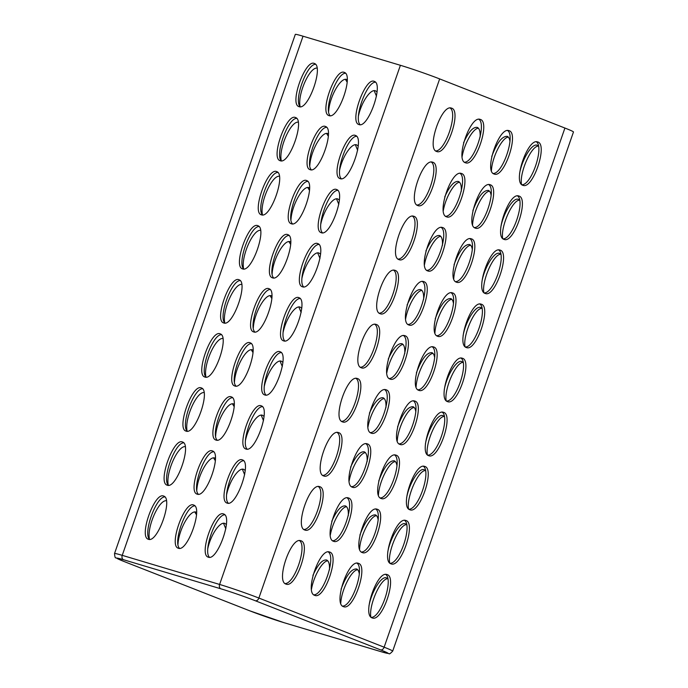<?xml version="1.0" encoding="UTF-8"?>
<svg xmlns="http://www.w3.org/2000/svg" width="688" height="688" viewBox="0 0 688 688"><rect width="100%" height="100%" fill="white"/><g stroke="black" fill="none" stroke-linecap="round" stroke-linejoin="round"><path stroke-width="1.03" d="M564.917 128.045L384.136 647.193L258.877 598.053A29.403 1.221 -160.8 0 0 219.61 584.447L122.24 555.345A29.403 1.221 -160.8 0 0 114.526 553.539L295.307 34.4A29.403 1.221 19.2 0 1 303.03 36.206L400.399 65.3A29.403 1.221 19.2 0 1 439.658 78.914L564.917 128.045A29.403 1.221 19.2 0 1 573.474 131.976L392.693 651.115A29.403 1.221 -160.8 0 0 384.136 647.193A3.612 2.46 111.4 0 1 380.593 649.893A25.791 1.075 19.2 0 1 381.324 651.751L283.955 622.657A25.791 1.075 19.2 0 1 249.512 610.72L124.253 561.58A3.612 2.46 111.4 0 1 124.124 561.537L249.383 610.677A3.612 2.46 -68.6 0 0 249.512 610.72M224.778 514.813C215.937 514.598 202.728 551.389 209.522 557.306M213.65 451.784C204.809 451.56 191.599 488.36 198.393 494.276M202.521 388.754C193.681 388.531 180.471 425.33 187.265 431.247M300.106 298.506C291.265 298.282 278.055 335.082 284.849 340.999M288.977 235.477C280.136 235.253 266.927 272.052 273.721 277.969M337.774 190.352C328.933 190.129 315.715 226.928 322.509 232.845M315.517 64.285C306.676 64.07 293.458 100.869 300.252 106.786M345.471 73.238C336.63 73.023 323.42 109.822 330.214 115.739M356.599 136.276C347.758 136.052 334.549 172.851 341.343 178.768M259.023 226.515C250.174 226.3 236.964 263.1 243.758 269.017M270.152 289.553C261.302 289.33 248.093 326.129 254.887 332.046M221.355 334.678C212.515 334.454 199.296 371.253 206.09 377.17M243.612 460.736C234.771 460.521 221.553 497.312 228.347 503.229M194.824 505.861C185.984 505.646 172.765 542.436 179.559 548.353M183.696 442.831C174.855 442.608 161.637 479.407 168.431 485.324M232.484 397.707C223.643 397.483 210.425 434.283 217.219 440.2M281.28 352.583C272.431 352.359 259.221 389.159 266.015 395.075M318.94 244.429C310.099 244.206 296.881 281.005 303.675 286.922M307.811 181.391C298.97 181.176 285.752 217.976 292.546 223.892M296.683 118.362C287.842 118.147 274.624 154.946 281.418 160.863M375.433 82.19C366.592 81.975 353.374 118.775 360.177 124.691M326.645 127.314C317.804 127.099 304.586 163.899 311.38 169.816M277.849 172.439C269.008 172.224 255.798 209.023 262.592 214.94M240.189 280.601C231.349 280.377 218.13 317.177 224.924 323.093M251.318 343.63C242.477 343.407 229.259 380.206 236.053 386.123M262.446 406.66C253.605 406.445 240.387 443.235 247.181 449.152M164.862 496.908C156.021 496.684 142.803 533.484 149.597 539.401M358.474 115.842C361.415 102.228 370.462 88.847 375.424 90.773L377.076 91.9M226.653 494.388C229.594 480.766 238.641 467.393 243.604 469.319L245.255 470.446M168.302 485.178C165.516 473.241 177.624 445.661 185.218 446.641M207.819 548.465C210.76 534.843 219.807 521.47 224.77 523.396L226.421 524.523M339.64 169.919C342.581 156.305 351.628 142.923 356.59 144.85L358.242 145.976M245.478 440.311C248.428 426.689 257.467 413.316 262.429 415.242L264.08 416.369M205.961 377.015C203.175 365.087 215.284 337.507 222.886 338.487M264.312 386.235C267.254 372.612 276.301 359.239 281.263 361.166L282.914 362.284M253.313 327.927C254.053 313.375 265.353 293.269 271.356 295.814L271.906 296.029M272.138 273.85C272.887 259.299 284.187 239.192 290.19 241.737L290.732 241.952M290.972 219.764C291.721 205.222 303.021 185.115 309.015 187.661L309.566 187.876M224.795 322.939C222.009 311.01 234.118 283.43 241.72 284.411M320.806 224.004C323.747 210.382 332.794 197 337.756 198.935L339.408 200.053M196.811 490.157C197.559 475.606 208.86 455.499 214.862 458.045L215.404 458.268M177.986 544.234C178.725 529.683 190.026 509.576 196.028 512.121L196.579 512.345M149.468 539.254C146.682 527.318 158.79 499.737 166.393 500.718M187.136 431.092C184.341 419.164 196.458 391.584 204.052 392.564M281.289 160.708C278.502 148.78 290.611 121.2 298.214 122.172M215.645 436.08C216.393 421.529 227.694 401.422 233.696 403.968L234.238 404.191M262.463 214.785C259.668 202.857 271.786 175.277 279.38 176.248M301.972 278.081C304.922 264.459 313.96 251.077 318.931 253.012L320.582 254.13M243.629 268.862C240.843 256.934 252.952 229.353 260.546 230.334M234.479 382.003C235.227 367.452 246.528 347.345 252.522 349.891L253.072 350.106M283.146 332.158C286.088 318.535 295.135 305.154 300.097 307.089L301.748 308.207M300.123 106.631C297.336 94.703 309.445 67.123 317.048 68.095M309.806 165.688C310.555 151.145 321.855 131.038 327.849 133.584L328.4 133.799M328.632 111.611C329.38 97.068 340.68 76.961 346.683 79.498L347.234 79.722M387.679 578.72C380.533 578.565 368.759 605.285 370.823 616.973M376.551 515.682C370.445 515.673 360.194 535.9 359.6 549.153M365.423 452.652C360.142 452.764 351.405 467.995 349.134 481.067M463.007 362.404C455.86 362.258 444.087 388.978 446.151 400.657M451.878 299.375C445.772 299.366 435.521 319.593 434.928 332.846M500.675 254.25C493.528 254.104 481.746 280.824 483.819 292.503M478.418 128.192C473.129 128.303 464.4 143.525 462.121 156.597M508.372 137.144C502.266 137.136 492.023 157.354 491.421 170.615M519.5 200.174C512.354 200.027 500.58 226.748 502.653 238.426M421.916 290.422C416.636 290.534 407.907 305.764 405.628 318.828M433.044 353.451C426.938 353.443 416.696 373.67 416.094 386.923M384.257 398.576C378.976 398.687 370.239 413.918 367.968 426.99M406.513 524.643C399.367 524.488 387.593 551.208 389.657 562.896M357.726 569.759C351.611 569.75 341.368 589.977 340.766 603.23M346.597 506.729C341.308 506.841 332.579 522.072 330.3 535.144M395.385 461.605C389.27 461.596 379.028 481.824 378.434 495.076M444.173 416.481C437.026 416.335 425.253 443.055 427.325 454.742M481.841 308.327C474.694 308.181 462.921 334.901 464.985 346.58M470.712 245.298C464.598 245.289 454.355 265.516 453.762 278.769M459.584 182.268C454.304 182.38 445.566 197.602 443.287 210.674M538.334 146.097C531.188 145.951 519.414 172.671 521.478 184.35M489.546 191.221C483.432 191.212 473.189 211.44 472.587 224.692M440.75 236.345C435.47 236.457 426.732 251.688 424.462 264.751M403.091 344.499C397.802 344.611 389.073 359.841 386.794 372.905M414.219 407.528C408.104 407.52 397.862 427.747 397.26 440.999M425.347 470.558C418.201 470.411 406.419 497.132 408.491 508.819M327.763 560.806C322.474 560.918 313.745 576.148 311.466 589.22M376.482 96.191L374.169 90.661M244.661 474.737L242.348 469.199M225.827 528.814L223.514 523.276M357.648 150.268L355.343 144.738M263.495 420.66L261.182 415.122M282.321 366.584L280.016 361.045M271.846 298.515L270.109 295.694M290.671 244.438L288.934 241.617M309.505 190.352L307.768 187.54M338.814 204.353L336.509 198.815M215.344 460.745L213.607 457.924M196.519 514.822L194.781 512.001M234.178 406.668L232.441 403.847M319.989 258.43L317.675 252.892M253.012 352.591L251.275 349.771M301.155 312.507L298.841 306.968M328.339 136.276L326.602 133.463M347.173 82.199L345.428 79.387M464.443 162.222C474.127 162.471 486.932 124.322 478.865 119.265M465.303 162.729C455.043 159.917 470.3 115.292 480.121 119.377C490.811 121.398 475.528 166.943 465.544 162.807L465.303 162.729M445.609 216.299C455.293 216.548 468.098 178.398 460.031 173.342M446.469 216.806C436.209 213.994 451.466 169.368 461.287 173.453C471.985 175.474 456.694 221.02 446.71 216.892L446.469 216.806M390.105 563.309C399.78 563.558 412.585 525.408 404.527 520.352M390.956 563.816C380.705 561.004 395.953 516.378 405.774 520.472C416.472 522.484 401.19 568.039 391.205 563.902L390.956 563.816M435.702 150.947C445.385 151.197 458.191 113.047 450.124 107.99M436.562 151.455C426.302 148.642 441.558 104.017 451.38 108.102C462.078 110.123 446.787 155.669 436.803 151.541L436.562 151.455M371.271 617.394C380.954 617.635 393.76 579.485 385.693 574.428M372.131 617.893C361.871 615.081 377.119 570.455 386.94 574.549C397.638 576.561 382.356 622.115 372.371 617.979L372.131 617.893M417.857 389.804C427.54 390.053 440.346 351.903 432.279 346.847M418.717 390.311C408.457 387.499 423.713 342.873 433.526 346.958C444.224 348.979 428.942 394.534 418.958 390.397L418.717 390.311M408.93 509.232C418.614 509.481 431.419 471.332 423.352 466.275M409.79 509.739C399.53 506.927 414.787 462.302 424.608 466.395C435.306 468.408 420.015 513.962 410.031 509.825L409.79 509.739M370.282 432.606C379.965 432.855 392.771 394.706 384.704 389.649M371.142 433.113C360.882 430.301 376.138 385.676 385.959 389.769C396.658 391.782 381.367 437.336 371.382 433.199L371.142 433.113M446.598 401.078C456.282 401.328 469.087 363.178 461.02 358.121M447.458 401.586C437.198 398.773 452.446 354.148 462.267 358.233C472.966 360.254 457.683 405.8 447.699 401.672L447.458 401.586M379.208 313.178C388.892 313.427 401.697 275.277 393.631 270.221M380.068 313.685C369.809 310.873 385.065 266.247 394.886 270.341C405.576 272.353 390.294 317.908 380.309 313.771L380.068 313.685M436.691 335.727C446.366 335.976 459.18 297.827 451.113 292.77M437.542 336.234C427.291 333.422 442.539 288.797 452.36 292.882C463.058 294.903 447.776 340.448 437.792 336.32L437.542 336.234M398.042 259.101C407.726 259.35 420.531 221.201 412.465 216.144M398.902 259.608C388.643 256.796 403.89 212.171 413.712 216.264C424.41 218.277 409.128 263.831 399.143 259.694L398.902 259.608M427.764 455.155C437.448 455.404 450.253 417.255 442.186 412.198M428.624 455.662C418.364 452.85 433.621 408.225 443.442 412.31C454.132 414.331 438.849 459.885 428.865 455.748L428.624 455.662M484.257 292.925C493.941 293.174 506.746 255.024 498.68 249.968M485.117 293.432C474.858 290.62 490.114 245.994 499.935 250.079C510.625 252.1 495.343 297.646 485.358 293.509L485.117 293.432M351.456 486.691C361.131 486.932 373.945 448.782 365.878 443.726M352.308 487.19C342.056 484.378 357.304 439.752 367.125 443.846C377.824 445.858 362.542 491.413 352.557 487.276L352.308 487.19M416.876 205.024C426.551 205.273 439.357 167.124 431.299 162.067M417.728 205.531C407.477 202.719 422.724 158.094 432.546 162.179C443.244 164.2 427.962 209.745 417.977 205.617L417.728 205.531M322.715 475.417C332.399 475.657 345.204 437.516 337.137 432.451M323.575 475.915C313.315 473.103 328.572 428.478 338.384 432.571C349.083 434.584 333.8 480.138 323.816 476.001L323.575 475.915M285.047 583.57C294.731 583.811 307.536 545.67 299.469 540.605M285.907 584.069C275.647 581.265 290.904 536.631 300.725 540.725C311.423 542.737 296.132 588.292 286.148 584.155L285.907 584.069M313.788 594.845C323.472 595.086 336.277 556.945 328.21 551.879M314.648 595.344C304.388 592.54 319.645 547.906 329.466 552C340.156 554.012 324.874 599.566 314.889 595.43L314.648 595.344M503.091 238.848C512.775 239.097 525.58 200.948 517.514 195.891M503.951 239.355C493.692 236.543 508.948 191.918 518.769 196.003C529.459 198.024 514.177 243.569 504.192 239.433L503.951 239.355M332.622 540.768C342.306 541.009 355.111 502.868 347.044 497.802M333.482 541.267C323.222 538.455 338.479 493.829 348.291 497.923C358.99 499.935 343.708 545.489 333.723 541.353L333.482 541.267M455.516 281.65C465.2 281.899 478.005 243.75 469.938 238.693M456.376 282.157C446.116 279.345 461.373 234.72 471.194 238.805C481.892 240.826 466.602 286.371 456.617 282.243L456.376 282.157M360.374 367.254C370.058 367.504 382.863 329.354 374.797 324.297M361.234 367.762C350.975 364.95 366.231 320.324 376.052 324.418C386.751 326.43 371.46 371.984 361.475 367.848L361.234 367.762M426.784 270.375C436.459 270.625 449.273 232.475 441.206 227.418M427.635 270.883C417.384 268.071 432.632 223.445 442.453 227.53C453.151 229.551 437.869 275.097 427.884 270.969L427.635 270.883M465.423 347.001C475.107 347.251 487.912 309.101 479.854 304.044M466.283 347.509C456.032 344.697 471.28 300.071 481.101 304.156C491.8 306.177 476.517 351.723 466.533 347.595L466.283 347.509M407.95 324.452C417.633 324.702 430.439 286.552 422.372 281.495M408.81 324.96C398.55 322.147 413.806 277.522 423.619 281.607C434.317 283.628 419.035 329.182 409.05 325.046L408.81 324.96M389.116 378.529C398.799 378.778 411.605 340.629 403.538 335.572M389.976 379.036C379.716 376.224 394.972 331.599 404.793 335.692C415.483 337.705 400.201 383.259 390.216 379.122L389.976 379.036M399.023 443.88C408.706 444.13 421.512 405.98 413.445 400.923M399.883 444.388C389.623 441.576 404.879 396.95 414.701 401.044C425.39 403.056 410.108 448.61 400.124 444.474L399.883 444.388M341.549 421.34C351.224 421.581 364.038 383.431 355.971 378.374M342.4 421.839C332.149 419.026 347.397 374.401 357.218 378.495C367.917 380.507 352.634 426.061 342.65 421.925L342.4 421.839M380.189 497.957C389.872 498.207 402.678 460.057 394.62 455M381.049 498.465C370.798 495.652 386.045 451.027 395.867 455.121C406.565 457.133 391.274 502.687 381.298 498.551L381.049 498.465M521.925 184.771C531.6 185.02 544.414 146.871 536.348 141.814M522.777 185.278C512.526 182.466 527.773 137.841 537.595 141.926C548.293 143.947 533.011 189.492 523.026 185.356L522.777 185.278M474.35 227.573C484.034 227.823 496.839 189.673 488.772 184.616M475.21 228.081C464.95 225.268 480.207 180.643 490.028 184.728C500.718 186.749 485.436 232.295 475.451 228.158L475.21 228.081M342.529 606.119C352.213 606.36 365.018 568.219 356.952 563.154M343.389 606.618C333.13 603.806 348.386 559.181 358.207 563.274C368.897 565.287 353.615 610.841 343.63 606.704L343.389 606.618M303.881 529.493C313.565 529.734 326.37 491.593 318.303 486.528M304.741 529.992C294.481 527.189 309.738 482.555 319.559 486.648C330.249 488.661 314.966 534.215 304.982 530.078L304.741 529.992M361.363 552.043C371.047 552.283 383.852 514.134 375.786 509.077M362.223 552.541C351.964 549.729 367.211 505.104 377.033 509.197C387.731 511.21 372.449 556.764 362.464 552.627L362.223 552.541M493.184 173.496C502.868 173.746 515.673 135.596 507.606 130.539M494.044 174.004C483.784 171.192 499.041 126.566 508.853 130.651C519.552 132.672 504.27 178.218 494.285 174.081L494.044 174.004M312.92 575.409C317.865 564.495 322.44 559.361 326.645 560.015C328.821 561.038 329.758 564.298 329.457 569.819M148.47 539.297L148.255 539.229C138.537 536.606 154.783 491.387 163.744 496.117C173.333 498.688 157.578 543.202 148.47 539.297M406.608 497.914C409.111 483.483 419.31 467.195 424.229 469.766L425.511 470.755M246.046 449.058L245.84 448.98C236.122 446.357 252.367 401.138 261.328 405.868C270.909 408.44 255.162 452.953 246.046 449.058M397.561 426.947C402.729 413.17 407.907 406.436 413.101 406.737C414.52 407.339 415.423 409.016 415.81 411.777M234.918 386.02L234.711 385.951C224.993 383.328 241.239 338.109 250.2 342.839C259.78 345.41 244.034 389.924 234.918 386.02M388.247 359.093C393.192 348.188 397.767 343.054 401.973 343.708C404.148 344.722 405.077 347.99 404.776 353.512M223.789 322.99L223.583 322.921C213.865 320.29 230.11 275.071 239.071 279.801C248.652 282.372 232.905 326.895 223.789 322.99M425.906 250.939C430.851 240.026 435.427 234.9 439.641 235.554C441.808 236.569 442.745 239.837 442.444 245.358M261.457 214.837L261.242 214.768C251.524 212.136 267.778 166.917 276.739 171.647C286.32 174.219 270.565 218.741 261.457 214.837M472.888 210.631C478.057 196.863 483.234 190.129 488.428 190.43C489.847 191.023 490.75 192.709 491.137 195.469M310.245 169.712L310.039 169.644C300.321 167.012 316.566 121.793 325.527 126.523C335.108 129.095 319.361 173.617 310.245 169.712M519.595 173.453C522.097 159.023 532.297 142.734 537.225 145.306L538.498 146.286M359.041 124.588L358.826 124.519C349.108 121.888 365.362 76.669 374.324 81.399C383.904 83.97 368.149 128.493 359.041 124.588M444.74 196.863C449.685 185.949 454.261 180.824 458.466 181.477C460.642 182.492 461.579 185.76 461.278 191.273M280.291 160.76L280.076 160.691C270.358 158.059 286.604 112.841 295.573 117.571C305.154 120.142 289.399 164.664 280.291 160.76M454.054 264.708C459.223 250.939 464.409 244.206 469.594 244.507C471.022 245.1 471.925 246.786 472.303 249.546M291.42 223.789L291.205 223.72C281.487 221.089 297.732 175.87 306.702 180.6C316.282 183.171 300.527 227.694 291.42 223.789M463.101 335.684C465.604 321.253 475.804 304.965 480.723 307.536L482.004 308.516M302.548 286.819L302.333 286.75C292.615 284.127 308.86 238.908 317.83 243.638C327.411 246.209 311.655 290.723 302.548 286.819M425.442 443.837C427.945 429.407 438.144 413.118 443.063 415.69L444.336 416.679M264.88 394.972L264.674 394.903C254.956 392.28 271.201 347.062 280.162 351.792C289.743 354.363 273.996 398.877 264.88 394.972M378.735 481.024C383.895 467.247 389.081 460.513 394.276 460.814C395.695 461.416 396.598 463.093 396.976 465.853M216.092 440.096L215.877 440.028C206.159 437.405 222.405 392.186 231.374 396.916C240.955 399.487 225.2 444.001 216.092 440.096M331.754 521.323C336.699 510.419 341.274 505.284 345.479 505.938C347.655 506.953 348.584 510.221 348.283 515.742M167.296 485.221L167.089 485.152C157.371 482.529 173.617 437.31 182.578 442.04C192.158 444.611 176.412 489.125 167.296 485.221M341.067 589.177C346.236 575.4 351.413 568.666 356.608 568.967C358.027 569.569 358.93 571.246 359.317 574.016M178.424 548.259L178.218 548.181C168.5 545.558 184.745 500.339 193.706 505.069C203.287 507.641 187.54 552.154 178.424 548.259M387.774 551.991C390.277 537.56 400.476 521.272 405.404 523.843L406.677 524.832M227.221 503.134L227.006 503.057C217.288 500.434 233.533 455.215 242.503 459.945C252.083 462.517 236.328 507.03 227.221 503.134M369.413 413.17C374.358 402.265 378.933 397.131 383.147 397.784C385.314 398.799 386.252 402.067 385.951 407.588M204.964 377.067L204.749 376.998C195.031 374.367 211.276 329.156 220.246 333.886C229.826 336.449 214.071 380.971 204.964 377.067M416.395 372.87C421.563 359.093 426.741 352.359 431.935 352.66C433.354 353.254 434.257 354.939 434.644 357.7M253.752 331.943L253.545 331.874C243.827 329.242 260.073 284.032 269.034 288.762C278.614 291.334 262.868 335.847 253.752 331.943M407.081 305.016C412.026 294.103 416.601 288.977 420.807 289.631C422.974 290.646 423.911 293.914 423.61 299.435M242.623 268.913L242.417 268.845C232.699 266.213 248.944 220.994 257.905 225.724C267.486 228.296 251.739 272.818 242.623 268.913M500.769 227.53C503.272 213.099 513.472 196.811 518.391 199.382L519.664 200.363M340.207 178.665L340.001 178.596C330.283 175.965 346.528 130.754 355.49 135.484C365.07 138.047 349.323 182.569 340.207 178.665M491.722 156.554C496.891 142.786 502.068 136.052 507.262 136.353C508.681 136.946 509.584 138.632 509.971 141.393M329.079 115.636L328.873 115.567C319.155 112.935 335.4 67.716 344.361 72.446C353.942 75.018 338.195 119.54 329.079 115.636M463.574 142.786C468.519 131.872 473.095 126.747 477.3 127.4C479.476 128.415 480.405 131.683 480.104 137.196M299.117 106.683L298.91 106.614C289.192 103.983 305.438 58.764 314.399 63.494C323.979 66.065 308.233 110.587 299.117 106.683M481.935 281.607C484.438 267.176 494.638 250.888 499.557 253.459L500.838 254.44M321.373 232.742L321.167 232.673C311.449 230.041 327.694 184.831 336.656 189.561C346.236 192.133 330.489 236.646 321.373 232.742M435.229 318.785C440.397 305.016 445.575 298.282 450.769 298.583C452.188 299.177 453.091 300.862 453.478 303.623M272.586 277.866L272.371 277.797C262.653 275.166 278.907 229.955 287.868 234.685C297.448 237.248 281.693 281.77 272.586 277.866M444.267 389.761C446.779 375.33 456.97 359.041 461.897 361.613L463.17 362.602M283.714 340.895L283.499 340.827C273.781 338.204 290.035 292.985 298.996 297.715C308.577 300.286 292.821 344.8 283.714 340.895M350.579 467.247C355.524 456.342 360.108 451.208 364.313 451.861C366.48 452.876 367.418 456.144 367.117 461.665M186.13 431.144L185.923 431.075C176.197 428.443 192.451 383.233 201.412 387.963C210.992 390.535 195.237 435.048 186.13 431.144M359.901 535.101C365.07 521.323 370.247 514.59 375.442 514.891C376.861 515.493 377.764 517.17 378.151 519.93M197.258 494.173L197.052 494.104C187.325 491.481 203.579 446.263 212.54 450.993C222.121 453.564 206.366 498.078 197.258 494.173M368.94 606.076C371.451 591.637 381.642 575.349 386.57 577.929L387.843 578.909M208.387 557.211L208.18 557.134C198.454 554.511 214.708 509.292 223.669 514.022C233.249 516.593 217.494 561.107 208.387 557.211M249.254 610.617A3.612 2.46 -68.6 0 0 249.383 610.677L284.11 622.709A3.612 2.64 -73.4 0 1 283.955 622.657M284.264 622.752A3.612 2.64 -73.4 0 1 284.11 622.709L381.479 651.811A3.612 2.64 -73.4 0 1 381.324 651.751M439.658 78.914L258.877 598.053A3.612 2.46 111.4 0 1 255.325 600.753L380.593 649.893M400.399 65.3L219.61 584.447A3.612 2.64 106.6 0 0 220.891 588.816A25.791 1.075 19.2 0 1 255.325 600.753M303.03 36.206L122.24 555.345A3.612 2.64 106.6 0 0 123.513 559.722L220.891 588.816M124.253 561.58A25.791 1.075 19.2 0 1 123.513 559.722M381.479 651.811L388.961 653.6C389.167 654.383 390.414 653.557 392.693 651.115M124.124 561.537L115.911 557.805C115.257 558.295 114.801 556.867 114.526 553.539"/></g></svg>

